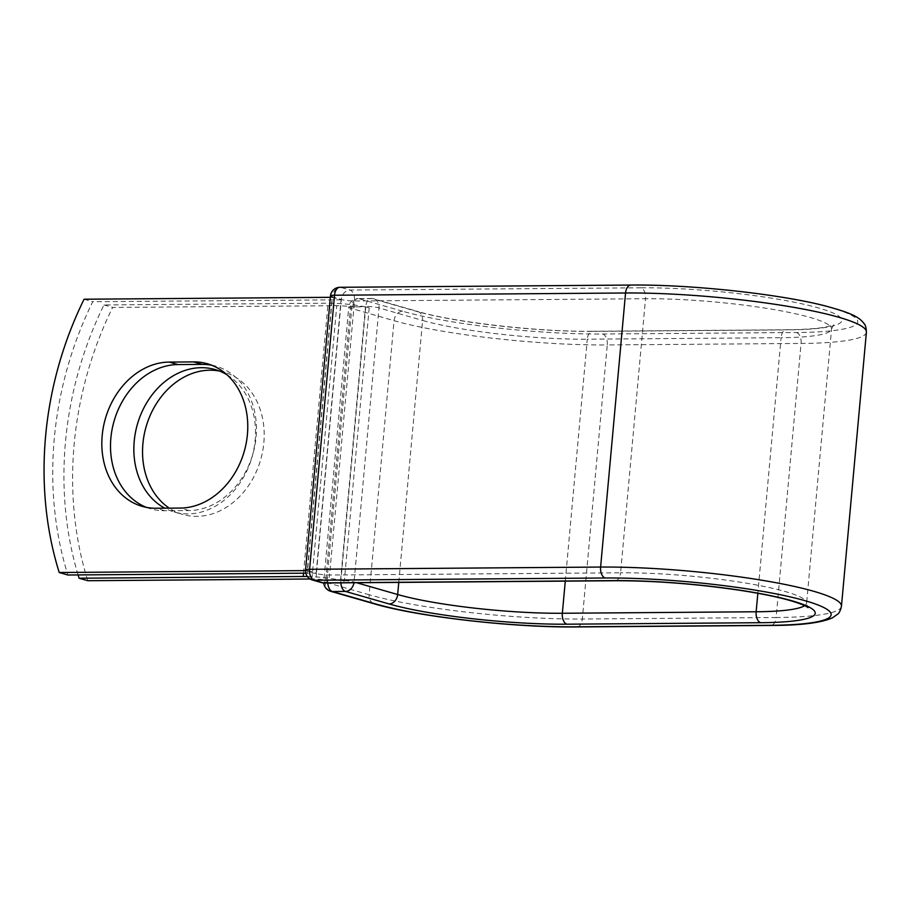 <?xml version="1.0" encoding="UTF-8"?>
<svg xmlns="http://www.w3.org/2000/svg" width="912" height="912" viewBox="0 0 912 912"><rect width="100%" height="100%" fill="white"/><g stroke="black" fill="none" stroke-linecap="round" stroke-linejoin="round"><path stroke-width="0.68" stroke-dasharray="4.56 3.42" d="M146.581 507.414A74.089 59.599 -74 0 0 150.868 508.862A74.089 59.599 -74 0 0 164.684 510.743L188.966 510.549A74.089 59.599 -74 0 0 254.904 445.523A74.089 59.599 -74 0 0 216.087 366.259A74.089 59.599 -74 0 0 211.698 365.222M219.427 371.036A74.089 59.599 106 0 1 223.828 372.073A74.089 59.599 106 0 1 263.83 442.81A74.089 59.599 106 0 1 182.89 514.482A74.089 59.599 106 0 1 169.279 508.144M227.054 374.821A74.089 59.599 106 0 1 255.155 440.325A74.089 59.599 106 0 1 174.215 511.997A74.089 59.599 106 0 1 164.821 508.178M78.079 574.925A316.624 254.71 -74 0 1 103.957 304.939L328.092 303.217A29.64 4.07 5.2 0 1 364.88 306.82L352.739 306.911A9.496 1.311 -174.8 0 0 351.861 306.934L326.986 580.214A9.496 1.311 5.2 0 1 327.875 580.203L340.883 580.488L365.826 306.421L352.739 306.911M87.769 580.716A316.624 254.71 106 0 1 112.632 307.435L336.767 305.702A14.432 1.984 5.2 0 1 351.861 306.934M310.126 579.006L311.893 578.995A14.432 1.984 5.2 0 1 326.986 580.214M103.957 304.939L112.632 307.435M307.39 576.532A29.64 4.07 5.2 0 1 340.005 580.112L327.875 580.203M369.189 307.891L344.326 581.172A29.64 4.07 -174.8 0 0 340.005 580.112L340.598 580.1L365.473 306.82L364.88 306.82A29.64 4.07 5.2 0 1 369.189 307.891L365.473 306.82M344.326 581.172L340.598 580.1M316.202 573.089L341.065 299.809L332.39 297.312L307.526 570.593L316.202 573.089L305.794 573.169M84.075 299.227L92.75 301.712A316.624 254.71 106 0 0 67.887 575.005M307.526 570.593L305.52 570.616M341.065 299.809L92.75 301.712M332.39 297.312L330.372 297.323M164.684 510.743L156.009 508.246M303.525 573.192L328.092 303.217M311.893 578.995L336.767 305.702M630.91 285.057A9.496 5.483 89.6 0 1 631.834 285.182A144.221 19.836 5.2 0 1 831.869 307.948A144.221 19.836 5.2 0 1 796.495 332.515L602.695 334.009A144.221 19.836 5.2 0 1 402.659 311.254A9.496 7.638 -74 0 0 394.052 320.682L350.447 308.142A9.496 7.638 106 0 1 359.054 298.714L372.107 298.612A9.496 7.638 106 0 1 373.874 298.851A9.496 7.638 106 0 1 379.004 307.925L354.061 581.993A9.496 7.638 106 0 1 353.97 582.757M402.659 311.254L359.054 298.714A9.496 5.483 -90.4 0 0 358.131 298.589L371.184 298.486A9.496 5.483 -90.4 0 1 372.107 298.612L415.712 311.152A9.496 7.638 -74 0 1 417.479 311.391L373.874 298.851A9.496 9.496 0 0 0 371.184 298.486A9.496 5.483 -90.4 0 0 365.826 306.421A9.496 1.311 -174.8 0 1 379.004 307.925L422.609 320.454A9.496 7.638 -74 0 0 417.479 311.391C453.766 322.289 538.753 332.014 592.64 331.261A9.496 5.483 -90.4 0 1 593.564 331.387A128.227 17.636 5.2 0 1 415.712 311.152M602.695 334.009A9.496 5.483 -90.4 0 1 607.267 344.941A153.718 21.136 5.2 0 1 394.052 320.682L369.121 594.749L325.504 582.209L350.447 308.142A9.496 1.311 -174.8 0 1 348.737 307.219L323.806 581.286A9.496 1.311 -174.8 0 0 325.504 582.209A9.496 7.638 106 0 0 330.634 591.284M796.495 332.515A9.496 5.483 -90.4 0 1 801.067 343.448L607.267 344.941L582.323 619.009A153.718 21.136 5.2 0 1 369.121 594.749A9.496 7.638 -74 0 0 374.239 603.812M356.649 582.734L354.061 581.993A9.496 1.311 -174.8 0 0 340.883 580.488A9.496 5.483 -90.4 0 0 340.849 582.859M398.772 582.403L422.609 320.454A118.731 16.325 5.2 0 0 587.294 339.196A9.496 5.483 -90.4 0 1 592.64 331.261L786.44 329.768A9.496 5.483 -90.4 0 1 787.364 329.893L593.564 331.387M866.4 332.15A153.718 21.136 5.2 0 1 801.067 343.448L776.123 617.515L582.323 619.009A9.496 5.483 -90.4 0 1 576.977 626.943M565.28 581.126L587.294 339.196L781.094 337.702A9.496 5.483 -90.4 0 1 786.44 329.768C804.772 329.574 818.326 328.571 827.116 326.735L833.659 324.729L831.562 328.981A118.731 16.325 5.2 0 1 781.094 337.702L757.838 593.279M841.457 606.218A153.718 21.136 5.2 0 1 776.123 617.515A9.496 5.483 -90.4 0 1 770.777 625.45M615.235 580.739A9.496 5.483 89.6 0 0 620.582 572.804A118.731 16.325 5.2 0 1 743.656 582.734A118.731 16.325 5.2 0 1 806.618 603.049A118.731 16.325 5.2 0 1 804.612 605.671M324.216 582.985A9.496 5.483 89.6 0 0 329.563 575.039L620.582 572.804L645.525 298.737A118.731 16.325 5.2 0 1 768.599 308.666A118.731 16.325 5.2 0 1 831.562 328.981L806.618 603.049L807.918 607.62M321.514 582.608A9.496 7.638 -74 0 1 316.384 573.545L307.264 570.923L332.207 296.856L341.327 299.478L316.384 573.545A9.496 1.311 -174.8 0 0 329.563 575.039L354.506 300.983L645.525 298.737A9.496 5.483 89.6 0 0 640.965 287.804A128.227 17.636 5.2 0 1 818.816 308.051A128.227 17.636 5.2 0 1 787.364 329.893M640.965 287.804L349.934 290.05A9.496 7.638 -74 0 0 341.327 299.478A9.496 1.311 -174.8 0 0 354.506 300.983A9.496 5.483 89.6 0 0 349.934 290.05L340.803 287.428A9.496 5.483 89.6 0 0 339.88 287.291M631.834 285.182L340.803 287.428A9.496 7.638 -74 0 0 332.207 296.856A9.496 1.311 -174.8 0 1 330.497 295.933M188.966 510.549L180.291 508.064M352.784 306.523A9.496 5.483 -90.4 0 1 358.131 298.589A9.496 9.496 0 0 0 348.737 307.219A9.496 1.311 -174.8 0 1 352.784 306.523M327.796 582.95A9.496 5.483 -90.4 0 1 327.841 580.591A9.496 1.311 -174.8 0 0 323.806 581.286A9.496 9.496 0 0 0 323.794 582.973M305.554 570A9.496 1.311 -174.8 0 0 307.264 570.923A9.496 7.638 -74 0 0 312.383 579.986M150.868 508.862L142.192 506.365M215.152 369.577L223.828 372.073M174.215 511.997L182.89 514.482M216.087 366.259L207.412 363.774"/><path stroke-width="1.37" d="M102.19 435.628A74.089 59.599 -74 0 0 142.192 506.365A74.089 59.599 -74 0 0 156.009 508.246L180.291 508.064A74.089 59.599 -74 0 0 246.229 443.027A74.089 59.599 -74 0 0 207.412 363.774A74.089 59.599 -74 0 0 193.595 361.893L169.301 362.075A74.089 59.599 -74 0 0 102.19 435.628M211.698 365.222A74.089 59.599 -74 0 0 202.27 364.39L177.988 364.572A74.089 59.599 -74 0 0 110.865 438.125A74.089 59.599 -74 0 0 146.581 507.414M169.279 508.144A74.089 59.599 106 0 1 142.899 443.745A74.089 59.599 106 0 1 219.427 371.036M164.821 508.178A74.089 59.599 106 0 1 134.212 441.248A74.089 59.599 106 0 1 215.152 369.577A74.089 59.599 106 0 1 227.054 374.821M78.079 574.925A316.624 254.71 -74 0 0 79.093 578.219L303.217 576.498A29.64 4.07 5.2 0 1 307.39 576.532M79.093 578.219L87.769 580.716L310.126 579.006M305.52 570.616L59.212 572.508L67.887 575.005L305.794 573.169M59.212 572.508A316.624 254.71 106 0 1 84.075 299.227L330.372 297.323M303.217 576.498L303.525 573.192M376.018 604.052L332.413 591.523A9.496 7.638 106 0 1 330.634 591.284L374.239 603.812A9.496 7.638 -74 0 0 376.018 604.052A144.221 19.836 5.2 0 0 576.053 626.818A9.496 5.483 -90.4 0 0 576.977 626.943C514.197 627.718 417.97 616.82 374.239 603.812M807.918 607.62C808.545 608.008 805.581 604.588 784.708 599.059C772.544 595.935 757.633 593.017 739.963 590.303C696.312 583.885 654.736 580.693 615.235 580.739A9.496 5.483 89.6 0 1 614.312 580.613A128.227 17.636 5.2 0 1 792.175 600.848A128.227 17.636 5.2 0 1 760.722 622.702L566.922 624.196A128.227 17.636 5.2 0 1 389.059 603.949A9.496 7.638 -74 0 0 397.666 594.521L356.649 582.734M353.97 582.757A9.496 7.638 106 0 1 345.454 591.421L332.413 591.523A9.496 5.483 -90.4 0 1 327.796 582.95M389.059 603.949L345.454 591.421A9.496 5.483 -90.4 0 1 340.849 582.859M566.922 624.196A9.496 5.483 -90.4 0 1 562.351 613.263A118.731 16.325 5.2 0 1 397.666 594.521L398.772 582.403M760.722 622.702A9.496 5.483 -90.4 0 1 756.151 611.77L562.351 613.263L565.28 581.126M576.977 626.943L770.777 625.45A9.496 5.483 -90.4 0 1 769.853 625.324L576.053 626.818M804.612 605.671A118.731 16.325 5.2 0 1 756.151 611.77L757.838 593.279M630.91 285.057A9.496 5.483 89.6 0 0 625.552 292.991A153.718 21.136 5.2 0 1 784.89 305.851A153.718 21.136 5.2 0 1 866.4 332.15C866.229 327.807 865.465 324.968 864.097 323.657C858.944 316.555 849.995 312.668 825.223 305.919C778.848 293.869 689.837 284.35 630.91 285.057L339.88 287.291A9.496 5.483 89.6 0 0 334.533 295.237L309.59 569.305A9.496 5.483 89.6 0 0 314.161 580.226L323.293 582.859A9.496 5.483 89.6 0 0 324.216 582.985L615.235 580.739M339.88 287.291A9.496 9.496 0 0 0 330.497 295.933A9.496 1.311 -174.8 0 1 334.533 295.237L625.552 292.991L600.609 567.059A153.718 21.136 5.2 0 1 759.947 579.918A153.718 21.136 5.2 0 1 841.457 606.218L866.4 332.15M330.497 295.933L305.554 570A9.496 1.311 -174.8 0 1 309.59 569.305L600.609 567.059A9.496 5.483 89.6 0 0 605.18 577.991A144.221 19.836 5.2 0 1 805.216 600.746A144.221 19.836 5.2 0 1 769.853 625.324M605.18 577.991L314.161 580.226A9.496 7.638 -74 0 1 312.383 579.986L321.514 582.608A9.496 7.638 -74 0 0 323.293 582.859L614.312 580.613M202.27 364.39L193.595 361.893M177.988 364.572L169.301 362.075M770.777 625.45C800.588 625.415 821.153 622.862 832.474 617.812L837.592 614.221C839.245 613.103 840.533 610.436 841.457 606.218M323.794 582.973A9.496 9.496 0 0 0 330.634 591.284M321.514 582.608A9.496 9.496 0 0 0 324.216 582.985M305.554 570A9.496 9.496 0 0 0 312.383 579.986"/></g></svg>
